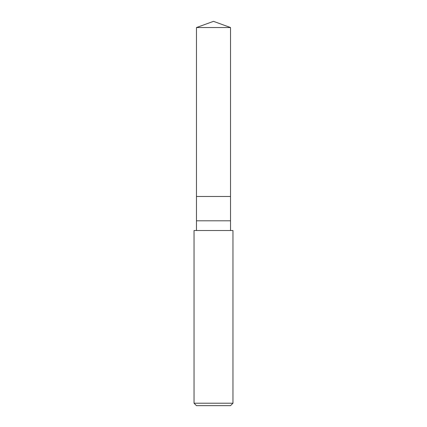 <?xml version="1.0" encoding="UTF-8"?>
<svg xmlns="http://www.w3.org/2000/svg" width="427" height="427" viewBox="0 0 427 427"><rect width="100%" height="100%" fill="white"/><g stroke="black" fill="none" stroke-linecap="round" stroke-linejoin="round"><path stroke-width="0.64" d="M196.473 27.547L213.5 21.35L230.527 27.547L196.473 27.547L230.527 27.547L230.527 196.473L196.473 196.473L196.473 27.547L196.473 196.473L230.527 196.473L230.527 27.547L213.5 21.35L196.473 27.547M230.527 196.473L196.473 196.473L230.527 196.473L230.527 220.796L196.473 220.796L196.473 196.473L196.473 220.796L230.527 220.796L230.527 230.527L230.527 196.473M196.473 230.527L196.473 220.796L196.473 230.527M232.961 230.527L194.039 230.527L232.961 230.527L232.961 403.216L194.039 403.216L194.039 230.527L194.039 403.216L232.961 403.216L230.527 405.65L196.473 405.65L194.039 403.216L196.473 405.65L230.527 405.65L232.961 403.216L232.961 230.527"/></g></svg>
